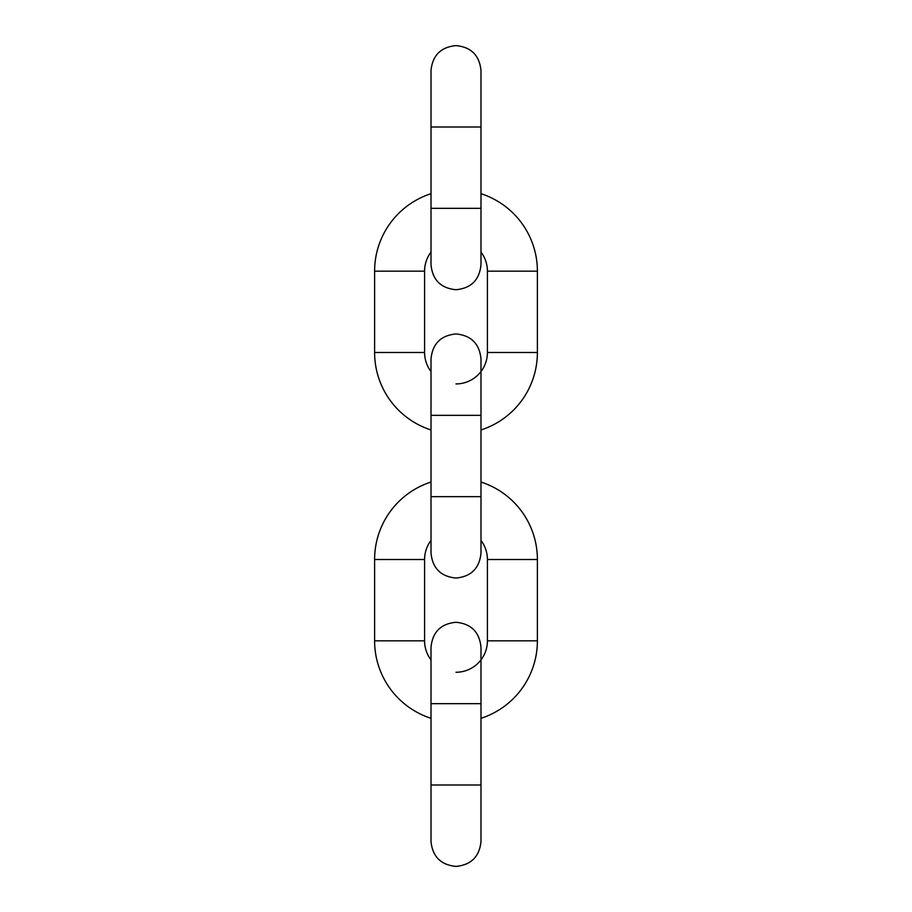 <?xml version="1.0" encoding="UTF-8"?>
<svg xmlns="http://www.w3.org/2000/svg" width="912" height="912" viewBox="0 0 912 912"><rect width="100%" height="100%" fill="white"/><g stroke="black" fill="none" stroke-linecap="round" stroke-linejoin="round"><path stroke-width="1.37" d="M480.989 718.303A81.396 81.396 0 0 0 537.396 640.828L537.396 559.501A81.396 81.396 0 0 0 480.989 482.038M431.011 482.038A81.396 81.396 0 0 0 374.604 559.501L374.604 640.828A81.396 81.396 0 0 0 431.011 718.303M456 672.258A31.418 31.418 0 0 0 487.418 640.828L487.418 559.501A31.418 31.418 0 0 0 480.989 540.463M431.011 540.463A31.418 31.418 0 0 0 424.582 559.501L424.582 640.828A31.418 31.418 0 0 0 431.011 659.878M480.989 429.962A81.396 81.396 0 0 0 537.396 352.499L537.396 271.172A81.396 81.396 0 0 0 480.989 193.697M431.011 193.697A81.396 81.396 0 0 0 374.604 271.172L374.604 352.499A81.396 81.396 0 0 0 431.011 429.962M456 383.918A31.418 31.418 0 0 0 487.418 352.499L487.418 271.172A31.418 31.418 0 0 0 480.989 252.122M431.011 252.122A31.418 31.418 0 0 0 424.582 271.172L424.582 352.499A31.418 31.418 0 0 0 431.011 371.537M431.011 703.676L431.011 647.269C432.493 632.084 440.827 623.751 456 622.269C471.173 623.751 479.507 632.084 480.989 647.269L480.989 703.676L431.011 703.676L431.011 841.411C432.493 856.585 440.827 864.918 456 866.4C471.173 864.918 479.507 856.585 480.989 841.411L480.989 785.004L431.011 785.004M431.011 415.336L431.011 358.929C432.493 343.744 440.827 335.422 456 333.94C471.173 335.422 479.507 343.744 480.989 358.929L480.989 415.336L431.011 415.336L431.011 553.071C432.493 568.256 440.827 576.578 456 578.06C471.173 576.578 479.507 568.256 480.989 553.071L480.989 496.664L431.011 496.664M431.011 126.996L431.011 70.589C432.493 55.415 440.827 47.082 456 45.6C471.173 47.082 479.507 55.415 480.989 70.589L480.989 126.996L431.011 126.996L431.011 264.731C432.493 279.916 440.827 288.249 456 289.731C471.173 288.249 479.507 279.916 480.989 264.731L480.989 208.324L431.011 208.324M424.582 559.501L374.604 559.501M487.418 559.501L537.396 559.501M487.418 640.828L537.396 640.828M424.582 640.828L374.604 640.828M424.582 271.172L374.604 271.172M487.418 271.172L537.396 271.172M487.418 352.499L537.396 352.499M424.582 352.499L374.604 352.499M480.989 647.269L480.989 659.878M480.989 703.676L480.989 785.004M480.989 415.336L480.989 496.664M480.989 126.996L480.989 208.324"/></g></svg>
